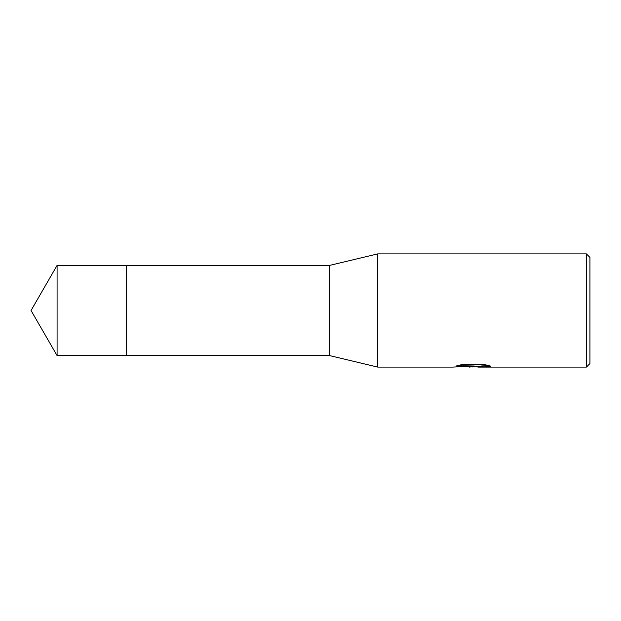 <?xml version="1.0" encoding="UTF-8"?>
<svg xmlns="http://www.w3.org/2000/svg" width="621" height="621" viewBox="0 0 621 621"><rect width="100%" height="100%" fill="white"/><g stroke="black" fill="none" stroke-linecap="round" stroke-linejoin="round"><path stroke-width="0.93" d="M457.46 365.66L474.304 366.017L452.779 367.096L377.708 367.096L329.604 355.6L126.56 355.6L126.56 265.4L329.604 265.4L377.708 253.904L586.41 253.904L589.95 257.443L589.95 363.557L586.41 367.096L478.038 367.096L477.984 366.623L481.818 365.94L489.286 365.722M126.56 355.6L126.56 265.4L126.56 355.608L57.085 355.6L57.085 265.4L126.56 265.392M329.604 355.6L329.604 265.4M377.708 367.096L377.708 253.904M474.366 366.747L466.247 366.747M472.038 367.096L472.915 366.638L469.36 367.096M586.41 367.096L586.41 253.904M474.304 366.017L456.21 366.017L462.102 364.543L484.427 364.543L490.9 366.196L483.394 366.149L477.821 367.065M460.86 366.747L472.915 366.638M472.604 366.747L477.821 366.747M57.085 265.4L31.05 310.5L57.085 355.6"/></g></svg>
